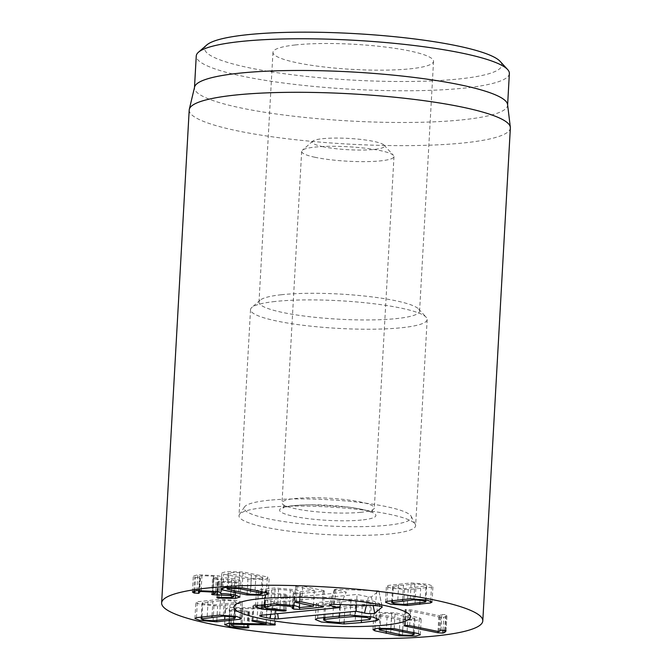 <?xml version="1.0" encoding="UTF-8"?>
<svg xmlns="http://www.w3.org/2000/svg" width="672" height="672" viewBox="0 0 672 672"><rect width="100%" height="100%" fill="white"/><g stroke="black" fill="none" stroke-linecap="round" stroke-linejoin="round"><path stroke-width="0.5" stroke-dasharray="3.36 2.52" d="M393.338 586.295L392.599 586.748L395.405 587.832L404.569 588.596L426.737 585.791L423.931 584.707L414.767 583.951L393.338 586.295L392.54 600.482M403.679 604.456L404.569 588.596M425.116 602.104L426.006 586.244M413.944 598.76L414.767 583.951M407.392 604.204L408.206 589.621L431.432 587.076L432.944 586.194L427.988 584.262L411.13 582.926L387.904 585.472L386.4 586.354L391.348 588.277L408.206 589.621M430.651 601.045L431.432 587.076M410.239 598.786L411.13 582.926M387.022 601.331L387.904 585.472M235.435 602.566L236.166 602.112L233.36 601.028L224.196 600.264L202.028 603.07L204.834 604.153L213.998 604.918L235.435 602.566L234.545 618.425M223.373 615.082L224.196 600.264M201.97 616.804L202.768 602.616M213.108 620.777L213.998 604.918M219.668 615.098L220.559 599.239L197.333 601.784L195.821 602.675L200.777 604.598L217.636 605.942L240.862 603.397L242.374 602.507L237.418 600.583L220.559 599.239M196.451 617.652L197.333 601.784M216.821 620.516L217.636 605.942M240.08 617.366L240.862 603.397M274.554 624.406L275.411 609.143C276.553 609.008 276.452 608.782 275.1 608.471L257.897 604.951L253.63 604.716C252.428 604.876 252.496 605.102 253.831 605.396L267.011 608.093L229.673 607.471L225.54 608.748L230.37 610.655C237.048 611.831 242.92 612.276 248.002 611.974L248.9 611.915C250.118 611.755 250.034 611.52 248.623 611.218L234.578 610.235L231.874 609.185L234.318 608.429L275.411 609.143C276.553 609.008 276.452 608.782 275.1 608.471L274.218 624.33M252.748 620.575L253.63 604.716C252.428 604.876 252.496 605.102 253.831 605.396L252.991 620.558M266.196 622.692L267.011 608.093M266.02 623.96L266.91 608.101M241.021 623.129L241.912 607.27M229.664 623.246L230.37 610.655M247.162 626.976L248.002 611.974M248.044 627.144L248.9 611.915C250.118 611.755 250.034 611.52 248.623 611.218L247.741 627.077M243.894 626.833L244.776 610.974M233.688 626.094L234.578 610.235M233.495 623.045L234.318 608.429M270.312 623.532L271.118 609.176M235.082 595.039L235.964 579.18C230.294 578.189 225.506 577.735 221.584 577.828L220.928 593.25M235.612 595.148L236.317 582.565L240.878 581.162L235.964 579.18M220.702 593.687L221.584 577.828M220.643 592.771L221.474 577.802C222.642 577.223 221.407 576.517 217.778 575.677L197.837 574.745L193.309 576.097L195.577 577.307L199.626 577.5L200.071 576.954L199.416 576.391L201.944 575.627L213.528 576.215L216.443 577.34L213.562 578.164C212.26 578.332 212.243 578.558 213.52 578.836L231.496 579.684L234.679 580.919L232.033 581.7L218.652 581.507L217.753 581.792L219.82 582.355L236.317 582.565M216.896 591.536L217.778 575.677M196.946 590.604L197.837 574.745M193.847 591.116L194.636 577.046M199.189 592.813L200.071 576.954L198.786 592.595M201.121 590.31L201.944 575.627M212.705 590.856L213.528 576.215M212.982 593.989L213.872 578.13M212.671 594.023L213.52 578.836C212.243 578.558 212.26 578.332 213.562 578.164L212.671 594.023M217.442 591.654L218.156 578.995M230.681 594.317L231.496 579.684M231.143 597.559L232.033 581.7M217.77 597.366L218.652 581.507M217.795 597.366L218.644 582.162M218.988 597.316L219.82 582.355M251.336 578.424L260.417 578.592L262.962 577.844L262.072 577.24L239.644 572.653L230.572 572.485L228.026 573.233L251.336 578.424L250.454 594.283M261.274 591.536L262.072 577.24M238.82 587.479L239.644 572.653M228.026 589.697L228.908 573.838M266.456 592.822L267.347 576.962L243.046 571.99L226.321 571.62L221.836 572.939L223.642 574.115L247.943 579.088L264.667 579.457L269.153 578.138L267.347 576.962M242.155 587.849L243.046 571.99M222.869 587.857L223.642 574.115M247.12 593.737L247.943 579.088M405.334 625.355L406.174 610.26L438.791 616.93L443.764 617.215L445.528 616.627L446.972 614.989L446.082 630.857M405.006 625.38L405.896 609.521C404.62 609.68 404.72 609.924 406.174 610.26C404.72 609.924 404.62 609.68 405.896 609.521L410.542 609.781L439.74 615.754L441.008 614.578L440.118 630.437M437.984 631.436L438.791 616.93M446.04 630.748L446.922 615.098L446.04 614.569L441.008 614.578M440.958 630.21L441.848 614.342M438.959 631.604L439.849 615.745M438.858 631.613L439.74 615.754M409.66 625.64L410.542 609.781M391.684 613.477L382.603 613.309L380.058 614.057L380.948 614.653L403.376 619.24L412.448 619.416L414.994 618.668L391.684 613.477L390.852 628.303M380.058 630.521L380.948 614.653M402.486 635.107L403.376 619.24M413.314 632.36L414.112 618.064M374.909 628.681L375.673 614.939L399.974 619.912L416.699 620.281L421.184 618.962L419.378 617.786L395.077 612.814L378.353 612.444L373.867 613.763L375.673 614.939M399.16 634.561L399.974 619.912M418.496 633.646L419.378 617.786M394.195 628.673L395.077 612.814M281.24 294.756A80.413 12.583 3.2 0 1 363.493 295.932A80.413 12.583 3.2 0 1 418.673 309.07A80.413 12.583 3.2 0 1 419.58 311.119A80.413 12.583 3.2 0 1 397.337 318.494A80.413 12.583 3.2 0 1 309.078 316.655A80.413 12.583 3.2 0 1 258.997 302.14A80.413 12.583 3.2 0 1 260.123 300.208A80.413 12.583 3.2 0 1 281.24 294.756M274.991 301.501A88.452 13.835 -176.8 0 0 251.765 307.49A88.452 13.835 -176.8 0 0 250.53 309.616A88.452 13.835 -176.8 0 0 305.617 325.584A88.452 13.835 -176.8 0 0 402.696 327.617A88.452 13.835 -176.8 0 0 427.165 319.494A88.452 13.835 -176.8 0 0 426.166 317.243A88.452 13.835 -176.8 0 0 365.467 302.795A88.452 13.835 -176.8 0 0 274.991 301.501M295.21 44.965A80.413 12.583 -176.8 0 0 272.966 52.349A80.413 12.583 -176.8 0 0 352.548 69.392A80.413 12.583 -176.8 0 0 433.541 61.32A80.413 12.583 -176.8 0 0 383.46 46.813A80.413 12.583 -176.8 0 0 295.21 44.965M206.8 44.957A148.764 23.268 -176.8 0 0 286.608 74.029A148.764 23.268 -176.8 0 0 460.639 78.792A148.764 23.268 -176.8 0 0 500.119 61.354M509.368 73.517A156.803 24.528 3.2 0 1 465.998 87.914A156.803 24.528 3.2 0 1 293.908 84.311A156.803 24.528 3.2 0 1 196.249 56.011M507.578 104.546A156.803 24.528 3.2 0 1 507.595 105.235A156.803 24.528 3.2 0 1 349.667 120.977A156.803 24.528 3.2 0 1 194.477 87.73A156.803 24.528 3.2 0 1 194.578 87.049M189.202 109.99A160.826 25.158 -176.8 0 0 289.363 139.02A160.826 25.158 -176.8 0 0 465.872 142.708A160.826 25.158 -176.8 0 0 510.359 127.949M356.059 605.388L370.23 603.758L371.381 603.112L367.895 601.692L355.656 600.608L339.906 601.894L325.693 603.54L324.542 604.187L328.02 605.598L340.259 606.682L356.059 605.388L355.177 621.247M369.34 619.618L370.23 603.758M354.85 615.065L355.656 600.608M324.929 617.232L325.693 603.54M339.377 622.549L340.259 606.682M344.106 622.272L344.896 608.076L322.35 606.152L316.201 603.641L318.562 602.389L351.028 599.214L373.573 601.138L379.714 603.649L377.362 604.901L344.896 608.076M376.622 618.038L377.362 604.901M350.137 615.073L351.028 599.214M317.671 618.248L318.562 602.389M283.492 609.882L284.306 595.224L262.576 593.233L256.427 590.705L258.443 589.588L275.176 587.983L295.168 589.739C298.973 590.629 300.577 591.318 299.972 591.805L314.126 590.327L297.032 586.639L295.68 586.102L296.974 585.732L302.711 586.076L323.114 590.495C324.736 590.864 324.702 591.133 323.039 591.318L300.434 593.527L294.454 593.225L293.353 592.284L293.639 591.889L292.891 605.312M284.802 610.1L285.684 594.241C287.423 594.653 287.465 594.955 285.793 595.14L284.306 595.224M286.129 610.646L287.02 594.787L285.793 595.14L284.953 610.134M277.763 603.826L278.561 589.436L271.656 589.89L264.877 591.268L268.254 592.679L285.684 594.241M292.463 608.143L293.353 592.284C294.269 591.713 293.244 591.108 290.287 590.461L278.561 589.436M292.253 608.462L293.353 592.284M322.224 606.354L323.114 590.495C324.736 590.864 324.702 591.133 323.039 591.318L322.199 606.346M313.228 606.32L313.337 604.43M299.225 607.69L300.115 591.83M299.107 607.303L300.065 591.629L299.174 607.488M294.277 605.598L295.168 589.739M274.294 603.842L275.176 587.983M261.929 604.741L262.576 593.233M276.217 602.347L357.076 594.434L368.466 596.896L371.389 596.921L378.832 590.873L335.882 589.243L334.908 589.646L346.29 592.108L265.44 600.012L276.217 602.347L277.67 613.654M356.454 605.077L357.076 594.434M340.679 604.598L346.29 592.108M322.451 146.597A36.187 5.662 -176.8 0 0 364.434 150.016A36.187 5.662 -176.8 0 0 384.098 145.16A36.187 5.662 -176.8 0 0 348.692 138.415A36.187 5.662 -176.8 0 0 312.757 141.17A36.187 5.662 -176.8 0 0 322.451 146.597M314.698 157.214A46.234 7.232 -176.8 0 0 364.988 161.641A46.234 7.232 -176.8 0 0 393.985 156.559A46.234 7.232 -176.8 0 0 393.473 155.383A46.234 7.232 -176.8 0 0 348.23 146.756A46.234 7.232 -176.8 0 0 302.308 150.284A46.234 7.232 -176.8 0 0 301.661 151.393A46.234 7.232 -176.8 0 0 314.698 157.214M360.335 512.358A46.234 7.232 -176.8 0 0 372.456 509.872A46.234 7.232 -176.8 0 0 374.338 507.99A46.234 7.232 -176.8 0 0 328.583 498.187A46.234 7.232 -176.8 0 0 282.013 502.824A46.234 7.232 -176.8 0 0 283.668 504.907A46.234 7.232 -176.8 0 0 295.05 508.645A46.234 7.232 -176.8 0 0 360.335 512.358M269.472 500.203A83.815 13.112 -176.8 0 0 244.499 506.948A83.815 13.112 -176.8 0 0 327.029 525.89A83.815 13.112 -176.8 0 0 411.155 516.264A83.815 13.112 -176.8 0 0 357.134 502.11A83.815 13.112 -176.8 0 0 269.472 500.203M265.793 507.436A88.452 13.835 3.2 0 1 358.319 509.452A88.452 13.835 3.2 0 1 415.338 524.387A88.452 13.835 3.2 0 1 415.632 525.672A88.452 13.835 3.2 0 1 326.55 534.551A88.452 13.835 3.2 0 1 239.005 515.794A88.452 13.835 3.2 0 1 239.442 514.55A88.452 13.835 3.2 0 1 265.793 507.436M415.027 603.406L415.918 587.546M402.654 599.374L403.46 584.993M419.866 602.86L420.664 588.512M397.816 599.886L398.706 584.027M212.05 615.695L212.856 601.322M224.423 619.727L225.313 603.868M207.211 616.207L208.102 600.348M229.261 619.181L230.059 604.842M257.006 620.81L257.897 604.951M228.782 623.33L229.673 607.471M242.164 623.171L242.995 608.286M194.821 590.906L195.577 577.307M217.106 591.578L217.812 579.029M221.416 597.467L222.306 581.608M250.622 589.344L251.429 574.879M238.636 592.049L239.526 576.19M255.083 590.243L255.965 574.384M234.175 591.125L234.982 576.685M443.033 630.168L443.764 617.215M444.763 630.353L445.528 616.627M445.15 630.428L446.04 614.569M390.709 632.881L391.591 617.022M402.688 630.176L403.494 615.712M386.24 631.957L387.055 617.518M407.148 631.075L408.038 615.216M339.125 615.829L339.906 601.894M361.452 620.626L362.225 606.724M332.858 616.426L333.74 600.566M279.93 609.714L280.812 593.855M267.364 608.538L268.254 592.679M265.247 604.388L266.011 590.654M270.875 603.968L271.656 589.89M289.489 604.733L290.287 590.461M293.773 605.489L294.454 593.225M299.645 607.648L300.434 593.527M301.82 601.936L302.711 586.076M296.201 601.583L297.032 586.639M264.701 604.439L265.591 588.58M257.552 605.447L258.443 589.588M366.374 605.388L368.466 596.896M373.178 605.598L371.389 596.921M382.066 606.732L378.806 590.923M375.32 605.665L376.858 590.503M334.354 604.405L335.882 589.243M331.262 604.456L334.908 589.646M261.551 615.224L265.44 600.012M261.761 615.208L265.398 600.398M270.816 614.317L273.79 602.204M361.318 520.061A48.25 7.552 3.2 0 1 281.047 512.106A48.25 7.552 3.2 0 1 340.914 506.251A48.25 7.552 3.2 0 1 361.318 520.061M392.599 586.748L391.826 600.566M426.737 585.791L425.947 599.894M432.054 602.053L432.944 586.194M385.51 602.213L386.4 586.354M236.166 602.112L235.376 616.216M202.028 603.07L201.256 616.888M194.939 618.534L195.821 602.675M241.483 618.374L242.374 602.507M251.899 620.861L252.781 604.993M224.658 624.607L225.54 608.748M248.867 627.514L249.757 611.654M231.092 623.137L231.874 609.185M275.31 624.75L276.192 608.891M239.988 597.022L240.878 581.162M192.427 591.956L193.309 576.097M199.542 593.09L200.424 577.231M198.626 590.453L199.416 576.391M215.662 591.301L216.443 577.34M211.68 594.3L212.57 578.441M233.906 594.812L234.679 580.919M216.863 597.652L217.753 581.792M262.962 577.844L262.181 591.738M228.026 573.233L227.237 587.311M268.262 593.998L269.153 578.138M220.945 588.798L221.836 572.939M404.124 625.657L405.006 609.798M380.058 614.057L379.277 628.135M414.994 618.668L414.212 632.562M372.985 629.622L373.867 613.763M420.294 634.822L421.184 618.962M260.123 300.208L251.765 307.49M418.673 309.07L426.166 317.243M272.966 52.349L258.997 302.14M433.541 61.32L419.58 311.119M250.53 309.616L239.005 515.794M427.165 319.494L415.632 525.672M370.625 616.585L371.381 603.112M323.803 617.358L324.542 604.187M379.714 603.649L378.832 619.508M316.201 603.641L315.311 619.508M264.877 591.268L264.138 604.498M324.307 590.974L323.425 606.833M295.68 586.102L294.79 601.961M314.328 590.411L313.547 604.472M256.427 590.705L255.545 606.572M378.832 590.873L382.242 606.942M334.421 589.42L329.238 605.01M264.919 600.163L259.736 615.754M312.757 141.17L302.308 150.284M384.098 145.16L393.473 155.383M301.661 151.393L282.013 502.824M393.985 156.559L374.338 507.99M372.456 509.872L372.859 509.645C372.086 510.392 372.028 511.526 372.666 513.038L370.826 512.03C366.761 510.25 358.999 508.595 347.558 507.049L311.161 504.857C298.511 505.008 289.842 505.798 285.146 507.209L283.114 508.032C283.878 507.284 283.937 506.15 283.298 504.638L283.668 504.907M244.499 506.948L239.442 514.55M411.155 516.264L415.338 524.387"/><path stroke-width="1.01" d="M413.885 599.81L391.717 602.608L394.523 603.691L403.679 604.456L425.116 602.104L425.846 601.65L423.041 600.566L413.885 599.81L413.944 598.76M392.448 602.154L392.54 600.482M407.324 605.48L390.466 604.136L385.51 602.213L387.022 601.331L410.239 598.786L427.106 600.121L432.054 602.053L430.55 602.935L407.324 605.48L407.392 604.204M430.55 602.935L430.651 601.045M223.314 616.123L201.146 618.929L203.952 620.012L213.108 620.777L234.545 618.425L235.276 617.971L232.47 616.888L223.314 616.123L223.373 615.082M201.877 618.475L201.97 616.804M239.98 619.256L216.754 621.802L199.886 620.458L194.939 618.534L196.451 617.652L219.668 615.098L236.536 616.442L241.483 618.374L239.98 619.256L240.08 617.366M216.754 621.802L216.821 620.516M233.428 624.288L230.983 625.044L233.688 626.094L247.741 627.077C249.144 627.379 249.236 627.614 248.01 627.774L247.111 627.833C242.038 628.135 236.158 627.69 229.488 626.514L224.658 624.607L228.782 623.33L266.129 623.952L252.949 621.256C251.614 620.962 251.546 620.735 252.748 620.575L257.006 620.81L274.218 624.33C275.57 624.641 275.671 624.868 274.52 625.002L233.428 624.288L233.495 623.045M252.991 620.558L252.949 621.256C251.614 620.962 251.546 620.735 252.748 620.575M266.129 623.952L266.196 622.692M229.488 626.514L229.664 623.246M247.111 627.833L247.162 626.976M247.741 627.077C249.144 627.379 249.236 627.614 248.01 627.774L248.044 627.144M270.228 625.044L270.312 623.532M274.218 624.33C275.57 624.641 275.671 624.868 274.52 625.002L274.554 624.406M235.427 598.424L217.753 598.021L216.863 597.652L217.77 597.366L231.143 597.559L233.797 596.778L230.614 595.543L212.629 594.695L212.671 594.023L215.561 593.2L212.638 592.074L201.054 591.486L198.526 592.25L199.189 592.813L198.744 593.359L193.746 592.906L192.427 591.956L196.946 590.604L216.896 591.536C220.525 592.376 221.752 593.082 220.592 593.662L220.702 593.687C224.616 593.594 229.412 594.048 235.082 595.039L239.988 597.022L235.427 598.424L235.612 595.148M220.928 593.25L220.592 593.662L220.643 592.771M193.746 592.906L193.847 591.116M199.189 592.813L198.744 593.359L198.786 592.595M201.054 591.486L201.121 590.31M212.638 592.074L212.705 590.856M212.629 594.695C211.352 594.418 211.369 594.191 212.671 594.023C211.369 594.191 211.352 594.418 212.629 594.695M217.266 594.854L217.442 591.654M230.614 595.543L230.681 594.317M217.753 598.021L217.795 597.366M218.938 598.214L218.988 597.316M261.19 593.107L238.762 588.521L229.681 588.344L227.136 589.092L250.454 594.283L259.526 594.451L262.072 593.704L261.19 593.107L261.274 591.536M238.762 588.521L238.82 587.479M247.052 594.947L222.751 589.974L220.945 588.798L225.439 587.479L242.155 587.849L255.083 590.243L266.456 592.822L268.262 593.998L263.777 595.316L247.052 594.947L247.12 593.737M222.751 589.974L222.869 587.857M405.006 625.38C403.738 625.54 403.83 625.783 405.292 626.119C403.83 625.783 403.738 625.54 405.006 625.38L409.66 625.64L438.858 631.613L440.958 630.21L445.15 630.428L446.032 630.966L444.646 632.486L442.873 633.074L437.909 632.789L405.292 626.119L405.334 625.355M437.909 632.789L437.984 631.436M413.221 633.923L390.793 629.336L381.721 629.168L379.176 629.916L402.486 635.107L411.566 635.275L414.103 634.528L413.221 633.923L413.314 632.36M390.793 629.336L390.852 628.303M374.791 630.798L372.985 629.622L377.471 628.303L394.195 628.673L418.496 633.646L420.294 634.822L415.808 636.14L399.092 635.771L374.791 630.798L374.909 628.681M399.092 635.771L399.16 634.561M438.312 635.67A160.826 25.158 3.2 0 1 261.803 631.974A160.826 25.158 3.2 0 1 161.641 602.952A160.826 25.158 3.2 0 1 323.627 586.807A160.826 25.158 3.2 0 1 482.798 620.903A160.826 25.158 3.2 0 1 438.312 635.67M258.367 598.87A88.452 13.835 3.2 0 1 355.446 600.902A88.452 13.835 3.2 0 1 410.533 616.862A88.452 13.835 3.2 0 1 321.451 625.741A88.452 13.835 3.2 0 1 233.906 606.992A88.452 13.835 3.2 0 1 258.367 598.87M507.612 69.527L500.119 61.354A148.764 23.268 -176.8 0 0 354.556 33.6A148.764 23.268 -176.8 0 0 206.8 44.957L198.442 52.24A156.803 24.528 3.2 0 1 239.618 41.622A156.803 24.528 3.2 0 1 400.008 43.915A156.803 24.528 3.2 0 1 507.612 69.527A156.803 24.528 3.2 0 1 509.368 73.517L507.62 104.899M194.494 87.394L196.249 56.011A156.803 24.528 3.2 0 1 198.442 52.24M189.311 109.292L194.578 87.049A156.803 24.528 3.2 0 1 237.846 73.34A156.803 24.528 3.2 0 1 407.912 76.7A156.803 24.528 3.2 0 1 507.578 104.546L510.334 127.243A160.826 25.158 -176.8 0 0 408.114 98.675A160.826 25.158 -176.8 0 0 233.688 95.231A160.826 25.158 -176.8 0 0 189.311 109.292A160.826 25.158 -176.8 0 0 189.202 109.99L161.641 602.952M482.798 620.903L510.359 127.949A160.826 25.158 -176.8 0 0 510.334 127.243M354.774 616.468L339.016 617.753L324.803 619.399L323.652 620.046L327.138 621.457L339.377 622.549L369.34 619.618L370.49 618.971L367.013 617.551L354.774 616.468L354.85 615.065M324.803 619.399L324.929 617.232M344.005 623.935L321.46 622.012L315.311 619.508L317.671 618.248L350.137 615.073L372.683 616.997L378.832 619.508L376.471 620.76L361.343 622.583L344.005 623.935L344.106 622.272M376.471 620.76L376.622 618.038M283.424 611.083L261.694 609.092L255.545 606.572L257.552 605.447L274.294 603.842L294.277 605.598C298.091 606.488 299.687 607.177 299.09 607.664L313.236 606.186L296.142 602.498L294.79 601.961L296.092 601.591L301.82 601.936L322.224 606.354C323.845 606.724 323.82 606.992 322.148 607.177L299.544 609.386L293.572 609.084L292.463 608.143C293.378 607.572 292.354 606.967 289.397 606.32L277.679 605.296L270.774 605.758L263.987 607.127L267.364 608.538L284.802 610.1C286.541 610.512 286.574 610.814 284.903 610.999L283.424 611.083L283.492 609.882M286.129 610.646L284.903 610.999L284.953 610.134M277.679 605.296L277.763 603.826M292.253 608.462L292.891 605.312M322.224 606.354C323.845 606.724 323.82 606.992 322.148 607.177L322.199 606.346M313.228 606.32L313.337 604.43M261.694 609.092L261.929 604.741M260.694 598.626A88.452 13.835 3.2 0 1 356.975 601.079A88.452 13.835 3.2 0 1 410.533 616.862A88.452 13.835 3.2 0 1 321.451 625.741A88.452 13.835 3.2 0 1 233.906 606.992A88.452 13.835 3.2 0 1 260.694 598.626M356.101 611.251L278.334 618.853A6.031 0.941 3.2 0 1 269.816 618.366L261.425 616.56A6.031 0.941 3.2 0 1 259.736 615.754A6.031 0.941 3.2 0 1 261.551 615.224L339.318 607.622L330.935 605.808A6.031 0.941 3.2 0 1 329.238 605.01A6.031 0.941 3.2 0 1 334.354 604.405L375.32 605.665A6.031 0.941 3.2 0 1 382.242 606.942A6.031 0.941 3.2 0 1 382.15 607.135L374.732 613.133A6.031 0.941 3.2 0 1 370.566 613.637A6.031 0.941 3.2 0 1 364.493 613.057L356.101 611.251L356.454 605.077M339.318 607.622L340.679 604.598M402.57 600.852L402.654 599.374M419.782 604.372L419.866 602.86M211.966 617.182L212.05 615.695M229.177 620.701L229.261 619.181M242.113 624.145L242.164 623.171M194.695 593.166L194.821 590.906M216.922 594.888L217.106 591.578M250.538 590.738L250.622 589.344M234.091 592.544L234.175 591.125M442.873 633.074L443.033 630.168M444.646 632.486L444.763 630.353M402.612 631.571L402.688 630.176M386.165 633.377L386.24 631.957M339.016 617.753L339.125 615.829M361.343 622.583L361.452 620.626M265.129 606.514L265.247 604.388M270.774 605.758L270.875 603.968M289.397 606.32L289.489 604.733M293.572 609.084L293.773 605.489M299.544 609.386L299.645 607.648M296.142 602.498L296.201 601.583M278.334 618.853L277.67 613.654M364.493 613.057L366.374 605.388M374.732 613.133L373.178 605.598M330.935 605.808L331.262 604.456M261.425 616.56L261.761 615.208M269.816 618.366L270.816 614.317M391.826 600.566L391.717 602.608M425.947 599.894L425.846 601.65M235.376 616.216L235.276 617.971M201.256 616.888L201.146 618.929M230.983 625.044L231.092 623.137M198.526 592.25L198.626 590.453M215.561 593.2L215.662 591.301M233.797 596.778L233.906 594.812M262.181 591.738L262.072 593.704M227.237 587.311L227.136 589.092M379.277 628.135L379.176 629.916M414.212 632.562L414.103 634.528M370.49 618.971L370.625 616.585M323.652 620.046L323.803 617.358M264.138 604.498L263.987 607.127M313.547 604.472L313.446 606.27"/></g></svg>
